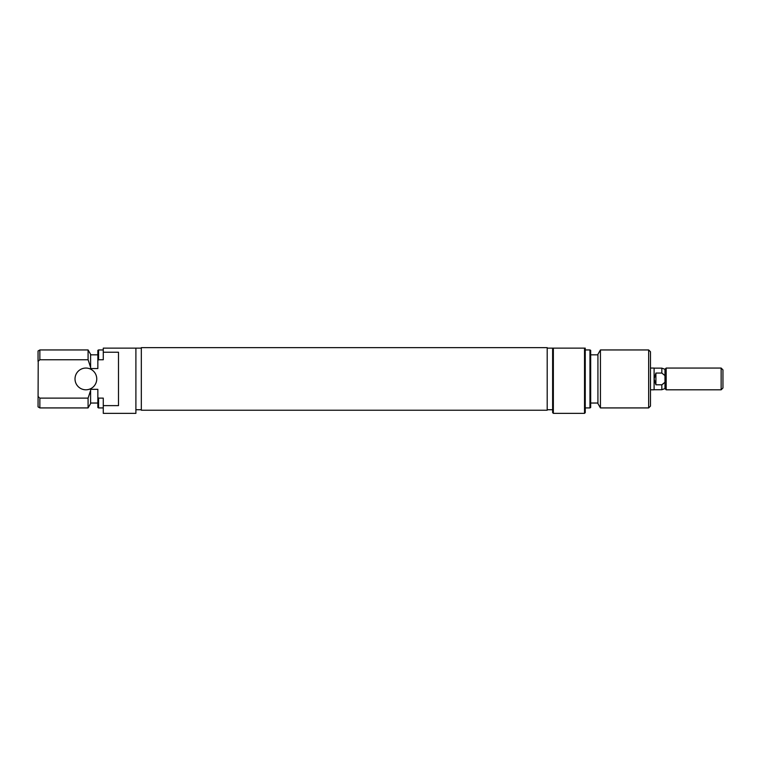 <?xml version="1.0" encoding="UTF-8"?>
<svg xmlns="http://www.w3.org/2000/svg" width="761" height="761" viewBox="0 0 761 761"><rect width="100%" height="100%" fill="white"/><g stroke="black" fill="none" stroke-linecap="round" stroke-linejoin="round"><path stroke-width="1.14" d="M75.016 378.93A10.873 10.873 0 0 0 85.888 389.803A10.873 10.873 0 0 0 96.752 378.93A10.873 10.873 0 0 0 85.888 368.058A10.873 10.873 0 0 0 75.016 378.93M103.277 352.238L118.497 352.238L118.497 405.623L103.277 405.623L103.277 413.356L135.896 413.356L135.896 348.129L103.277 348.129L103.277 359.753L98.569 359.753L97.846 360.4L98.569 359.753L98.569 349.946L97.846 350.364L97.846 360.4L98.569 359.753M88.086 407.925L88.086 398.108L39.857 398.108L39.857 407.925L88.086 407.925L90.597 403.577L90.597 390.526L88.086 398.108M39.857 359.753L38.05 361.38L38.05 350.992L39.857 349.946L39.857 359.753L88.086 359.753L88.086 349.946L90.597 354.293L90.597 368.543L97.846 368.543L97.846 360.4M103.277 405.623L103.277 398.108L98.569 398.108L98.569 407.925L97.846 407.506L97.846 389.328L90.597 389.328L90.597 390.526M39.857 407.925L38.05 406.878L38.221 361.218M90.597 367.335L88.086 359.753M38.05 396.491L39.182 397.508M97.846 397.47L98.569 398.108M664.971 382.279L664.971 388.586L666.179 389.803L666.179 368.058L664.971 369.275L664.971 382.279L661.832 384.809L655.906 384.809L654.099 378.93L654.099 368.058L650.474 368.058M664.971 388.586L661.832 389.727L661.832 384.809L663.468 383.63M722.95 369.875L722.95 387.996L721.143 389.803L721.143 368.058L722.95 369.875M664.971 369.275L661.832 368.134L661.832 373.052L664.971 375.592M661.832 373.052L655.906 373.052L655.906 384.809M650.474 389.803L654.099 389.803L654.099 378.93L655.906 373.052M141.327 378.93L141.327 347.644L547.197 347.644L547.197 410.227L141.327 410.227L141.327 378.93M553.352 413.356L552.629 412.633L552.629 348.129L553.352 348.129L553.352 413.356L584.524 413.356L584.524 348.129L553.352 348.129M584.524 348.129L585.247 348.129L585.247 412.633L584.524 413.356M590.679 350.364L590.679 407.506L589.956 407.925L589.956 349.946L590.679 350.364M650.474 351.753L650.474 406.108L648.657 407.925L648.657 349.946L650.474 351.753M600.439 407.925L597.927 403.577L597.927 354.293L600.439 349.946L600.439 407.925L648.657 407.925M141.327 348.129L135.896 348.129M97.846 403.035L90.597 403.035M103.277 407.925L98.569 407.925M88.086 349.946L39.857 349.946M97.846 354.835L90.597 354.835M103.277 349.946L98.569 349.946M141.327 409.732L135.896 409.732M666.179 368.058L721.143 368.058M654.099 389.727L661.832 389.727M666.179 389.803L721.143 389.803M654.099 368.134L661.832 368.134M600.439 349.946L648.657 349.946M590.679 354.835L597.927 354.835M585.247 349.946L589.956 349.946M547.197 348.129L552.629 348.129M547.197 409.732L552.629 409.732M585.247 407.925L589.956 407.925M590.679 403.035L597.927 403.035"/></g></svg>
